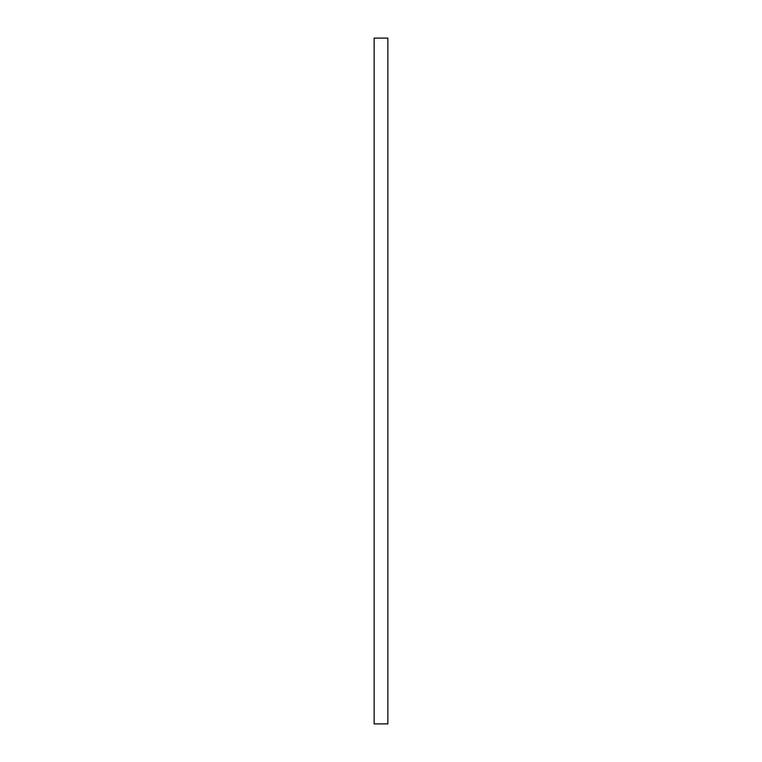 <?xml version="1.0" encoding="UTF-8"?>
<svg xmlns="http://www.w3.org/2000/svg" width="762" height="762" viewBox="0 0 762 762"><rect width="100%" height="100%" fill="white"/><g stroke="black" fill="none" stroke-linecap="round" stroke-linejoin="round"><path stroke-width="1.14" d="M387.858 38.1L374.142 38.1L374.142 723.9L387.858 723.9L387.858 38.1"/></g></svg>
